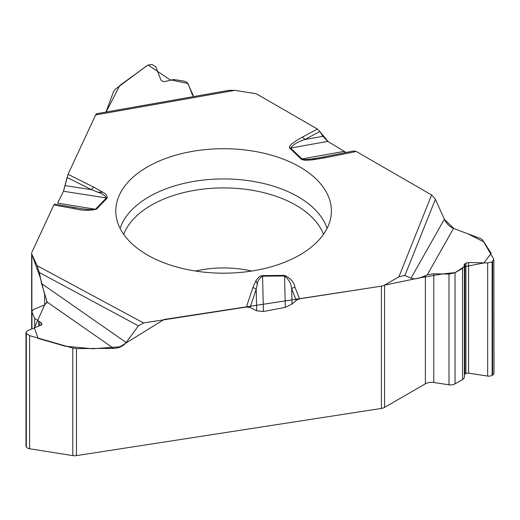 <?xml version="1.0" encoding="UTF-8"?>
<svg xmlns="http://www.w3.org/2000/svg" width="520" height="520" viewBox="0 0 520 520"><rect width="100%" height="100%" fill="white"/><g stroke="black" fill="none" stroke-linecap="round" stroke-linejoin="round"><path stroke-width="0.78" d="M41.568 283.582L126.152 342.518C123.169 346.197 119.002 348.153 113.646 348.381L47.132 302.036L41.568 283.582L39.338 272.519L37.135 265.668L31.883 254.358A7 4.043 180 0 1 31.648 253.311A7 4.043 180 0 1 31.883 252.265L53.827 204.99L73.366 208.468A5.252 1.261 -79.9 0 1 74.373 207.617L76.778 208.019M26 332.404L26 445.757A4.654 2.684 0 0 0 26.156 446.453L26.345 446.856A4.654 2.684 0 0 0 29.607 448.754L72.8 455.611L72.8 348.075L76.466 348.589L113.646 348.381M384.553 407.394L425.386 383.819L425.386 275.613C419.172 278.623 414.382 279.487 411.001 278.2L404.924 275.444L398.899 276.822L384.553 285.103L384.553 407.394A7 4.043 0 0 1 381.413 408.441L76.466 455.618A7 4.043 0 0 1 72.8 455.611M126.152 342.518L138.392 325.845L143.533 322.953L246.402 307.041L250.075 307.502L256.704 310.804L263.419 311.526L285.305 307.353L292.026 304.064L296.238 300.358L299.539 298.818L381.413 286.15A7 4.043 180 0 0 384.553 285.103M411.001 278.2L444.347 219.206C446.531 223.685 449.579 226.759 453.505 228.417L427.284 274.814L425.386 275.613M464.38 374.589A2.801 1.619 180 0 1 464.861 374.212L465.907 373.607A2.801 1.619 180 0 1 468.598 373.185L487.656 376.058A4.654 2.684 0 0 0 492.122 375.356L492.635 375.063A4.654 2.684 0 0 0 494 373.159L493.851 259.382L482.547 239.922L480.721 238.589L453.505 228.417M343.707 151.34L346.144 152.477L327.841 141.394L322.92 136.312L319.839 131.476L317.421 129.051L257.485 94.445A7 4.043 180 0 0 254.345 93.398L234.748 90.37L95.628 114.927L68.061 174.317L63.498 191.263L57.739 202.904M444.347 219.206L435.39 199.258L431.626 194.987L356.317 151.508L353.632 150.988M493.851 259.382L492.122 261.924L487.656 262.958L468.598 262.535L465.907 263.153L464.041 264.784L464.38 266.058L462.534 268.365L455.032 272.695L448.994 274.086L433.784 273.748L427.284 274.814M425.386 383.819A8.749 5.05 180 0 1 433.784 382.506L448.994 384.793A6.298 3.634 180 0 0 455.032 383.844L462.534 379.516A6.298 3.634 0 0 0 464.38 376.948L464.38 266.103M193.596 96.584L192.394 94.763L188.078 83.752L186.908 82.355L184.223 81.153L173.537 79.482L164.411 81.672L162.981 81.452L161.012 80.119L155.785 66.703L151.801 64.383L147.323 65.397L115.44 89.128L113.594 91.468L106.002 112.047M54.711 204.119L53.827 204.99M96.577 113.711L95.628 114.927M72.8 348.075L29.607 335.647L26.345 333.424L26 332.345L27.339 330.766L41.178 325.117L41.984 324.168L41.503 322.94L34.71 318.422L31.753 311.597L33.566 309.459L44.609 304.954L47.132 302.036M229.06 90.324L234.748 90.37M147.368 254.963A107.796 62.238 0 0 0 262.373 269.022A107.796 62.238 0 0 0 331.26 214.032A107.796 62.238 0 0 0 223.594 148.72A107.796 62.238 0 0 0 115.927 214.032A107.796 62.238 0 0 0 147.368 254.963M299.539 298.818L294.983 287.307A5.252 4.179 158.4 0 0 291.655 288.782L292.026 304.064M296.238 300.358L291.655 288.782C291.272 283.829 288.906 279.558 284.544 275.964L285.305 307.353M315.738 158.424L311.987 159.919L305.272 160.245L301.75 159.601L289.452 147.862L289.731 146.107L291.454 144.151L297.024 140.166L302.432 137.078A5.252 2.919 61.8 0 1 304.759 139.562C298.077 141.667 293.339 144.501 290.537 148.07L302.361 159.237L305.389 159.549L312.637 158.886L323.031 157.118A5.252 1.404 78.7 0 1 323.122 157.085A5.252 1.404 78.7 0 1 324.149 157.95L356.317 151.508M73.366 208.468C81.393 210.574 89.102 210.821 96.499 209.209L107.159 198.114C107.439 195.858 106.002 193.915 102.843 192.276L97.721 192.147L91.572 189.703A5.252 2.801 -63.5 0 1 93.808 187.181L102.843 192.276M294.983 287.307C294.119 282.243 290.635 278.265 284.531 275.373L262.548 275.594L260.409 276.101L258.817 277.147L255.951 280.67L257.322 284.297L256.178 289.139A5.252 4.212 -161.6 0 0 252.824 287.736L246.402 307.041M284.531 275.373L284.544 275.964L262.567 276.185C259.331 278.337 257.582 281.041 257.322 284.297M54.633 204.094L81.354 208.715L89.551 209.612L95.355 209.261L57.636 203.106M256.704 310.804L256.178 289.139L250.075 307.502M63.498 191.263L106.359 197.919C104.988 195.462 102.109 193.537 97.721 192.147M319.839 131.476L304.759 139.562L322.92 136.312M65.299 185.62L91.572 189.703L67.08 177.463M356.726 151.743L431.178 194.727M444.412 219.336L453.928 228.579M467.961 233.825L483.886 241.917L491.212 253.331L483.834 262.971L464.041 266.812L455.306 272.538L442.702 273.936L419.328 277.94L384.534 285.116M380.926 286.228L164.138 319.456L119.906 346.775L92.872 348.771L65.364 346.229L38.096 338.423L34.359 327.886L44.609 304.961M44.668 304.928L44.642 294.574L40.619 278.72L31.876 254.339L31.883 310.928M32.013 251.979L53.709 205.231M63.447 191.373L67.087 177.417M68.003 174.447L95.459 115.278M106.138 112.021L119.788 85.481L148.096 64.961L169.988 79.775L187.753 83.447L193.733 96.564M235.06 90.415L254.371 93.405M257.842 94.653L317.115 128.876M320.021 131.768L328.12 141.57M76.466 348.589L76.466 455.618M381.413 408.441L381.413 286.15M492.122 375.356L492.122 261.924M492.635 375.063L492.635 261.625M487.656 376.058L487.656 262.958M468.598 373.185L468.598 262.535M465.907 373.607L465.907 263.153M464.861 374.212L464.861 263.757M462.534 379.516L462.534 268.365M455.032 383.844L455.032 272.695M448.994 384.793L448.994 274.086M433.784 382.506L433.784 273.748M195.41 271.024A76.986 44.447 180 0 1 251.778 271.024M26.156 446.453L26.156 333.015M26.345 446.856L26.345 333.424M41.886 324.545L41.886 323.765M41.503 324.948L41.503 322.94M39.78 325.689L39.78 321.672M38.597 326.17L38.597 321.269M34.71 327.756L34.71 318.422M31.967 328.874L31.967 312.507M46.833 303.167L46.833 300.644M29.607 448.754L29.607 335.647M120.114 228.391A105.333 60.814 180 0 1 223.594 178.932A105.333 60.814 180 0 1 327.074 228.391M123.715 234.364A102.219 59.014 180 0 1 223.594 187.915A102.219 59.014 180 0 1 323.472 234.364M262.548 275.594L263.419 311.526M343.863 151.437L301.86 158.951A5.252 3.673 -46.1 0 0 301.074 159.159M289.757 148.278A5.252 3.673 -46.1 0 1 290.537 148.07L327.841 141.394M435.39 199.258L404.924 275.444M431.626 194.987L398.899 276.822M311.987 159.919L324.149 157.95M302.432 137.078L317.421 129.051M68.061 174.317L93.808 187.181M143.533 322.953L37.135 265.668M255.951 280.67L252.824 287.736M107.159 198.114A5.252 3.75 -136.2 0 0 106.359 197.919L95.7 209.02A5.252 3.75 -136.2 0 1 96.499 209.209M138.392 325.845L39.338 272.519M31.753 311.682L31.753 328.965M31.648 329.011L31.648 253.311M320.079 157.677L319.41 157.794M319.241 157.827L353.866 150.93M96.369 113.75L229.587 90.233"/></g></svg>
